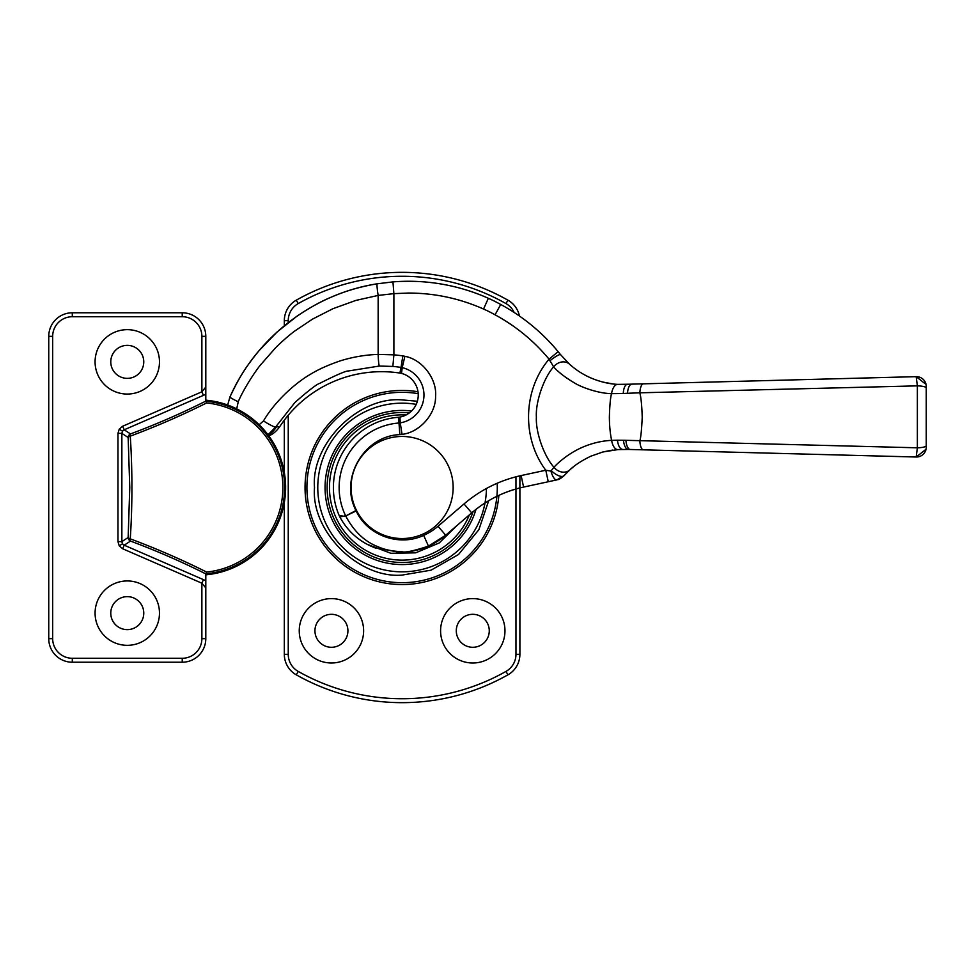 <?xml version="1.0" encoding="UTF-8"?>
<svg xmlns="http://www.w3.org/2000/svg" width="975" height="975" viewBox="0 0 975 975"><rect width="100%" height="100%" fill="white"/><g stroke="black" fill="none" stroke-linecap="round" stroke-linejoin="round"><path stroke-width="1.46" d="M331.439 647.29A16.49 16.49 0 0 1 317.155 622.562A16.49 16.49 0 0 1 345.711 622.562A16.49 16.49 0 0 1 331.439 647.29M472.778 614.311A16.49 16.49 0 0 0 456.288 630.801A16.49 16.49 0 0 0 472.778 647.29A16.49 16.49 0 0 0 489.267 630.801A16.49 16.49 0 0 0 472.778 614.311M284.322 325.747L284.322 320.678A23.558 23.558 0 0 1 296.29 300.166A215.158 215.158 0 0 1 507.926 300.166A23.558 23.558 0 0 1 519.431 316.022A23.558 23.558 0 0 0 507.926 300.166A215.158 215.158 0 0 0 296.29 300.166L298.228 303.578A211.234 211.234 166.2 0 1 402.102 276.266A211.234 211.234 14.3 0 1 505.988 303.578L507.926 300.166M519.894 475.837L519.894 654.322A23.558 23.558 0 0 1 507.926 674.834A215.158 215.158 0 0 1 296.29 674.834A23.558 23.558 0 0 1 284.322 654.322L284.322 502.527M284.322 472.473L284.322 420.176M331.439 598.613A32.199 32.199 0 0 0 303.554 646.9A32.199 32.199 0 0 0 359.312 646.9A32.199 32.199 0 0 0 331.439 598.613M472.778 598.613A32.199 32.199 0 0 0 444.893 646.9A32.199 32.199 0 0 0 500.663 646.9A32.199 32.199 0 0 0 472.778 598.613M417.349 401.237L402.102 399.908C358.581 396.13 310.745 443.978 314.511 487.5C310.745 531.022 358.581 578.87 402.102 575.092L431.048 570.168L458.53 554.495L478.883 529.669L488.694 500.711M366.978 544.233L390.853 553.276L415.643 552.837L439.201 542.965L456.897 525.598M127.274 394.058A32.199 32.199 0 0 0 155.159 345.759A32.199 32.199 0 0 0 99.389 345.759A32.199 32.199 0 0 0 127.274 394.058M127.274 345.369A16.49 16.49 0 0 0 112.99 370.11A16.49 16.49 0 0 0 141.558 370.11A16.49 16.49 0 0 0 127.274 345.369M127.274 629.631A16.49 16.49 0 0 0 141.558 604.89A16.49 16.49 0 0 0 112.99 604.89A16.49 16.49 0 0 0 127.274 629.631M127.274 645.328A32.199 32.199 0 0 0 155.159 597.041A32.199 32.199 0 0 0 99.389 597.041A32.199 32.199 0 0 0 127.274 645.328M205.798 574.823L205.798 573.885C181.338 561.6 156.232 550.668 130.492 541.076A3.924 3.863 -123.3 0 1 128.152 537.505L129.773 487.5L128.152 437.495A3.924 3.863 -56.7 0 1 130.492 433.924C156.232 424.332 181.338 413.4 205.798 401.115L205.798 400.177A87.677 87.677 0 0 1 205.798 574.823L205.798 638.662A23.558 23.558 0 0 1 182.24 662.22L182.24 658.283L72.308 658.283A19.634 19.634 -131.4 0 1 52.674 638.662L52.674 336.338A19.634 19.634 -43.9 0 1 72.308 316.717L182.24 316.717A19.634 19.634 43.5 0 1 201.874 336.338L205.798 336.338L205.798 400.177M72.308 658.283L72.308 662.22A23.558 23.558 0 0 1 48.75 638.662L48.75 336.338A23.558 23.558 0 0 1 72.308 312.78L182.24 312.78A23.558 23.558 0 0 1 205.798 336.338A23.558 23.558 0 0 0 182.24 312.78L182.24 316.717M201.874 336.338L201.874 391.804L205.798 387.099M52.674 638.662L48.75 638.662A23.558 23.558 0 0 0 72.308 662.22L182.24 662.22A23.558 23.558 0 0 0 205.798 638.662L201.874 638.662A19.634 19.634 138.6 0 1 182.24 658.283M205.798 401.115L205.81 401.212A86.641 86.641 -153.7 0 1 205.81 573.788L205.798 573.885M205.81 573.788L206.615 572.057A85.008 85.008 -105.4 0 0 206.615 402.943A118.231 17.477 -23.5 0 1 130.26 436.142A3.924 1.365 69.7 0 1 130.492 433.924L124.203 429.804L122.655 426.246L201.874 391.804L203.422 395.362L124.203 429.804L122.484 431.218L121.863 433.363L117.975 433.363L117.975 541.637L119.255 545.89L122.655 548.754L124.203 545.196L203.422 579.638L201.874 583.196L201.874 638.662M206.615 402.943L205.81 401.212M205.798 587.901L201.874 583.196L122.655 548.754M206.615 572.057A118.231 17.477 -156.5 0 0 130.26 538.858A122.862 18.159 90 0 0 131.917 487.5A122.862 18.159 90 0 0 130.26 436.142A3.924 1.621 176.1 0 0 128.152 437.495L121.863 433.363L121.863 541.637L117.975 541.637M121.863 541.637L122.484 543.782L124.203 545.196L130.492 541.076A3.924 1.365 110.3 0 1 130.26 538.858A3.924 1.621 3.9 0 1 128.152 537.505L121.863 541.637M392.949 281.897L393.888 293.633L408.537 293.048C434.643 293.097 459.652 298.435 483.551 309.038A145.275 145.275 -153.6 0 1 495.056 314.803C515.897 326.138 533.898 340.921 549.059 359.166C523.027 389.963 521.588 437.933 545.781 470.242L550.924 471.071L553.971 467.269C543.867 456.056 535.531 431.937 536.384 417.129C535.409 402.309 543.599 378.117 553.605 366.844L549.059 359.166L558.127 351.646A25.387 3.266 -129.6 0 1 560.625 354.717L558.127 351.646A195.378 195.378 0 0 0 500.723 304.48A157.048 157.048 -153.7 0 0 488.353 298.289A195.67 195.67 0 0 0 392.949 281.897L377.203 283.798C361.274 286.455 346.6 290.647 333.17 296.363C322.359 300.629 310.269 307.259 296.875 316.253L277.132 331.951L259.216 350.488C246.59 365.905 239.874 375.923 229.966 396.935L227.663 405.015L229.966 396.935A11.773 1.024 -155.9 0 0 238.241 401.749L236.73 408.866M926.031 449.256L916.183 457.007A9.811 9.811 0 0 0 926.25 447.196L926.25 445.66A9.811 2.157 180 0 1 917.365 447.805L916.183 457.007L630.362 449.487A72.248 45.935 -153.5 0 0 628.339 449.451L617.955 449.585L602.83 451.998L590.801 456.202C581.685 460.639 574.702 465.197 569.839 469.877L564.306 475.422M339.824 516.884L345.698 515.97C353.949 531.46 364.772 541.734 378.154 546.792C384.674 549.729 392.62 551.35 401.992 551.667C404.564 552.874 413.388 551.021 428.464 546.134C419.287 550.192 409.683 552.24 399.64 552.277L374.644 547.706C359.3 541.698 347.685 531.412 339.824 516.884A19.914 19.914 64.5 0 1 339.129 515.434A70.505 70.505 0 0 1 398.324 417.288A38574.071 5906.221 172.7 0 1 398.982 423.004A64.752 64.752 0 0 0 345.479 515.507L343.931 516.25L339.129 515.434M399.896 373.059L401.054 367.417A127.701 127.701 -173.3 0 0 392.864 366.429L379.312 366.052L348.428 370.963C346.003 370.78 336.424 374.912 319.702 383.37C316.875 384.101 308.6 390.475 294.901 402.504L275.535 427.135L279.886 426.441A121.96 121.96 0 0 1 399.896 373.059A15.892 15.71 -78.8 0 1 401.517 373.401A22.388 22.388 0 0 1 399.957 417.068A15.905 15.71 -96.6 0 1 398.324 417.276M279.886 426.441C276.534 431.096 273.024 434.155 269.38 435.618L268.808 435.874L269.38 435.618M399.957 417.068L400.237 422.845A28.141 28.141 0 0 0 402.224 367.648L401.517 373.401M548.267 481.747L545.781 470.242L521.113 475.568C499.724 480.297 480.699 489.755 464.027 503.941L438.019 526.281A58.89 58.89 0 0 1 423.662 535.385L428.464 546.134A70.675 70.675 0 0 0 445.697 535.214L471.693 512.874A117.78 117.78 0 0 1 523.599 487.073L556.786 479.907L564.257 475.495M268.015 434.801L275.535 427.135A11.773 1.158 -148.8 0 1 263.469 420.956C275.767 400.03 296.534 382.273 310.525 374.242C318.191 369.476 328.197 364.991 340.555 360.762C353.121 356.923 365.649 354.803 378.154 354.413L393.888 354.839L393.888 293.633L378.154 295.425L355.972 300.385L333.048 308.648L312.524 319.117L294.95 330.891C291.33 333.56 283.944 339.471 275.596 347.77L260.301 365.186C255.231 371.378 243.531 389.062 238.241 401.749M612.848 383.931L602.964 382.078M591.825 378.349L590.46 377.776M588.254 376.752L586.731 375.997M573.763 367.758L570.436 365.003M569.717 364.37L568.973 363.687M568.084 471.522L568.754 470.888M571.118 468.743L573.19 467.001M495.056 314.803L500.723 304.48M625.779 384.43L620.99 384.491M549.863 360.799A11.773 1.938 141.5 0 1 560.625 354.717L569.473 364.15C574.982 368.952 579.162 372.097 587.011 376.143C596.737 380.993 608.339 384.04 617.845 384.369L628.887 384.223M263.469 420.956L258.387 425.417M612.617 450.084L603.367 451.852L617.358 449.621M623.281 393.522A117.378 97.573 38.1 0 1 627.486 393.278A11.773 4.692 88.4 0 1 631.8 384.138L916.183 376.655L631.8 384.138A124.812 106.141 37.7 0 0 627.425 384.333A11.773 4.875 86.3 0 0 623.281 393.522L611.544 393.656C610.423 397.593 609.704 405.381 609.375 417.032C609.424 425.575 610.167 433.351 611.617 440.347A11.773 5.874 86.5 0 0 617.955 449.585L622.672 449.438C619.978 449.012 618.223 445.928 617.419 440.2L623.464 440.261A83.874 58.817 28 0 1 625.926 440.31L917.365 447.805L917.365 385.856L639.844 392.815C641.099 397.8 641.891 405.99 642.22 417.41C641.635 429.817 640.843 437.629 639.844 440.834A11.773 3.9 91.6 0 0 643.378 449.841M550.924 471.071A11.773 3.924 77.8 0 0 556.786 479.907C557.907 479.273 558.2 480.724 564.135 475.629L564.135 475.629A11.773 4.912 41.8 0 1 551.46 470.876M631.751 384.138L916.171 376.655L917.365 385.856A9.811 2.157 -0 0 1 926.25 388.001L926.25 445.66M569.473 364.15A11.773 9.994 132.1 0 0 553.605 366.844C558.407 372.255 565.768 377.861 575.677 383.663C582.197 387.404 597.992 393.376 611.544 393.656A11.773 5.874 93.3 0 1 617.845 384.369M617.419 440.2L611.617 440.347C600.149 440.968 589.119 443.881 578.541 449.085C566.67 455.008 557.139 463.564 553.971 467.269A11.773 10.006 -132.3 0 0 569.839 469.877M628.607 449.451L630.374 449.487A78.524 78.524 88.8 0 0 628.302 449.451A11.773 5.009 90.1 0 1 623.464 440.261M627.486 393.278L639.844 392.815A11.773 3.9 -91.6 0 1 643.378 383.821M926.031 384.406L916.171 376.655A9.811 9.811 -150.6 0 1 926.25 386.466L926.25 388.001M630.338 449.487A11.773 4.79 -88.4 0 1 625.926 440.31M400.762 538.517A51.041 51.041 0 0 0 453.131 488.841A51.041 51.041 0 0 0 403.455 436.483A51.041 51.041 0 0 0 351.085 486.159A51.041 51.041 0 0 0 400.762 538.517M288.247 322.579L288.247 320.678L284.322 320.678A23.558 23.558 0 0 1 296.29 300.166M288.247 320.678A19.634 19.634 -62.8 0 1 298.228 303.578M515.97 476.787L515.97 654.322L519.894 654.322A23.558 23.558 0 0 1 507.926 674.834A215.158 215.158 0 0 1 296.29 674.834A23.558 23.558 0 0 1 284.322 654.322L288.247 654.322L288.247 415.24M515.97 654.322A19.634 19.634 178.1 0 1 505.988 671.422A211.234 211.234 3.5 0 1 298.228 671.422A19.634 19.634 47.3 0 1 288.247 654.322M505.988 303.578A19.634 19.634 -121.1 0 1 514.178 312.487M417.97 391.743A97.061 97.061 -84.1 0 0 305.37 479.542A97.061 97.061 -84.1 0 0 402.102 584.561A97.061 97.061 -84.1 0 0 498.859 495.373M296.29 674.834L298.228 671.422M507.926 674.834L505.988 671.422M497.201 483.222A95.184 95.184 -84.1 0 1 402.102 582.684A95.184 95.184 95.9 0 1 306.918 487.5A95.184 95.184 95.9 0 1 402.102 392.316A95.184 95.184 -84.1 0 1 418.178 393.681M416.191 404.357A84.325 84.325 -103.3 0 0 317.777 487.183A84.325 84.325 -103.3 0 0 401.468 571.825A84.325 84.325 -103.3 0 0 486.428 488.463M411.535 411.023A77.062 77.062 76.7 0 0 402.102 410.438A77.062 77.062 -103.3 0 0 325.053 487.5A77.062 77.062 -103.3 0 0 402.102 564.562A77.062 77.062 76.7 0 0 476.007 509.34M409.39 412.876A74.978 74.978 -91 0 0 402.102 412.523A74.978 74.978 89 0 0 327.125 487.5A74.978 74.978 89 0 0 402.102 562.477A74.978 74.978 -91 0 0 473.07 511.704M469.389 514.861A72.625 72.625 -91.3 0 1 402.102 560.125A72.625 72.625 86.5 0 1 329.477 487.5A72.625 72.625 86.5 0 1 402.102 414.875A72.625 72.625 -91.3 0 1 406.051 414.972M205.798 394.266L203.422 395.362M52.674 336.338L48.75 336.338A23.558 23.558 0 0 1 72.308 312.78L72.308 316.717M122.655 426.246L119.255 429.11L117.975 433.363M203.422 579.638L205.798 580.734M122.484 431.218L119.255 429.11M119.255 545.89L122.484 543.782M488.353 298.289L483.551 309.038M268.247 435.118A23.558 23.205 -86.3 0 0 276.157 427.257M392.864 366.429L393.888 354.839A139.352 139.352 6.7 0 1 402.821 355.912A25.484 25.484 11.2 0 1 404.869 356.314C422.236 359.409 437.153 378.922 435.581 396.484C435.886 414.119 419.591 432.51 402.053 434.35A25.484 25.484 173.2 0 1 399.86 434.606C363.943 435.874 339.166 478.725 355.972 510.486L356.192 510.949C367.38 535.555 399.287 546.938 423.662 535.385M229.966 396.935C256.084 337.594 313.072 293.767 377.203 283.798A11.773 0.926 80.8 0 0 378.154 295.425L378.154 354.413A11.773 0.938 88.2 0 0 379.312 366.052M404.869 356.314L402.224 367.648A15.1 15.003 -169.1 0 0 401.054 367.417L402.821 355.912M402.053 434.35L400.237 422.845L398.982 423.004L399.86 434.606M356.192 510.949L345.698 515.97L355.972 510.486M438.019 526.281L445.697 535.214L428.464 546.134M464.027 503.941L471.693 512.874C486.854 499.956 504.148 491.351 523.599 487.073L521.113 475.568M916.183 457.007A9.811 9.811 0 0 0 926.25 447.196M926.25 386.466A9.811 9.811 -150.6 0 0 916.183 376.655M374.644 547.706L375.594 548.06M603.208 382.151L609.412 383.431"/></g></svg>
